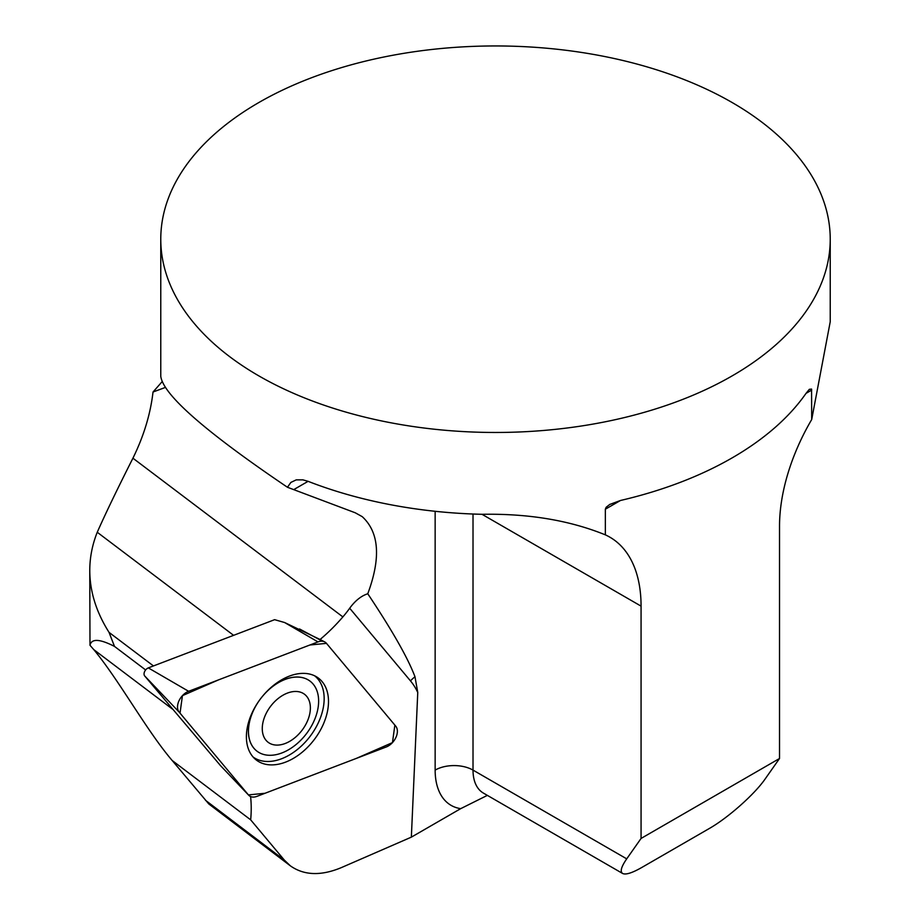 <?xml version="1.0" encoding="UTF-8"?>
<svg xmlns="http://www.w3.org/2000/svg" width="920" height="920" viewBox="0 0 920 920"><rect width="100%" height="100%" fill="white"/><g stroke="black" fill="none" stroke-linecap="round" stroke-linejoin="round"><path stroke-width="1.38" d="M162.058 381.754L153.019 392.012C150.5 413.954 143.807 436.022 132.928 458.194C117.403 488.911 105.512 513.601 97.244 532.254C92.276 544.789 89.78 557.543 89.769 570.526C89.838 591.548 96.278 612.168 109.054 632.385L114.494 646.415C99.682 638.825 91.517 638.445 89.987 645.265L93.794 649.635C119.312 680.466 146.303 730.158 172.155 760.472L208.805 803.965L290.294 865.789C303.922 875.46 320.884 876.093 341.182 867.686L411.355 837.143L460.713 808.645L487.347 795.374M220.512 765.635L144.681 675.935A5.129 3.369 -52.9 0 1 144.601 671.6A5.129 3.369 -52.9 0 1 148.327 667.897L274.62 619.678L284.625 622.529L320.079 639.492A135.562 88.952 127.1 0 0 342.872 616.906A83.685 54.912 127.1 0 0 349.692 608.235C355.143 600.737 361.169 595.907 367.77 593.756C392.276 630.522 408.008 658.191 414.989 676.786L417.76 692.495A107.111 70.288 127.1 0 0 410.481 680.892L349.692 608.235M153.456 665.942L109.054 632.385M145.624 669.956L114.494 646.415M205.447 800.25L284.361 860.119L250.665 819.835A135.562 88.952 127.1 0 0 250.585 796.536M250.665 819.835L172.155 760.472M641.067 838.442L779.527 758.494L765.187 778.906C754.63 794.27 727.927 817.937 709.182 828.575L641.723 867.514C632.074 873.011 625.715 874.989 622.621 873.471C619.884 871.631 621.253 866.766 626.716 858.855L641.067 838.442L641.067 606.13A150.627 86.963 120 0 0 609.868 537.176A150.627 86.963 120 0 0 605.348 534.853C569.583 520.329 528.471 513.475 482.022 514.303A334.73 193.257 180 0 1 308.096 481.332L302.933 479.86L296.194 479.883L290.869 482.425L287.454 487.266C205.482 431.825 163.254 394.841 160.77 376.337L160.77 239.211A334.73 193.257 180 0 1 386.653 56.453A334.73 193.257 180 0 1 759.448 120.359A334.73 193.257 180 0 1 830.231 239.211A334.73 193.257 180 0 1 623.599 417.76A334.73 193.257 180 0 1 258.808 375.866A334.73 193.257 180 0 1 160.77 239.211M605.348 534.853L605.348 509.22L606.154 507.276L609.891 504.344M830.231 239.211L830.231 321.747L811.693 419.543L811.567 389.068L809.335 389.332L806.023 393.369A334.73 193.257 0 0 1 620.494 500.48L609.649 504.482M153.019 392.012L165.209 387.492M89.987 645.265L89.769 570.894M367.77 593.756C381.053 557.968 379.201 532.266 362.227 516.649L355.247 512.785L287.454 487.266M284.361 860.119L290.306 865.789M411.355 837.143L417.76 692.495M320.079 639.492A12.477 8.188 -52.9 0 1 321.942 640.918L299.506 628.946M811.693 419.543A150.627 86.963 120 0 0 779.527 526.183L779.527 758.494M314.559 675.763A50.945 33.43 -52.9 0 1 318.653 722.05A50.945 33.43 -52.9 0 1 253.115 757.033M265.523 714.782A30.13 19.768 127.1 0 0 286.258 743.061A30.13 19.768 127.1 0 0 307.188 696.992A30.13 19.768 127.1 0 0 265.523 714.782M253.207 711.079A43.93 28.83 127.1 0 0 257.048 751.226A43.93 28.83 127.1 0 0 306.544 733.562A43.93 28.83 127.1 0 0 310.04 681.133A43.93 28.83 127.1 0 0 253.207 711.079M256.036 705.433A43.93 28.83 127.1 0 0 253.149 711.033A43.93 28.83 127.1 0 0 248.4 731.4A43.93 28.83 127.1 0 0 256.99 751.18A43.93 28.83 127.1 0 0 257.025 751.203M310.04 681.133L309.983 681.087A43.93 28.83 127.1 0 0 309.983 681.087A43.93 28.83 127.1 0 0 265.707 692.645M395.738 726.156L326.45 643.333A13.283 8.717 127.1 0 0 324.714 641.918A13.283 8.717 127.1 0 0 317.986 641.907L188.623 691.299A13.283 8.717 127.1 0 0 178.952 700.879A13.283 8.717 127.1 0 0 179.158 712.103L248.446 794.937A13.283 8.717 127.1 0 0 248.699 795.225A13.283 8.717 127.1 0 0 256.921 796.363L386.285 746.959A13.283 8.717 127.1 0 0 395.945 737.391A13.283 8.717 127.1 0 0 395.738 726.156M251.953 713.161A51.405 33.729 127.1 0 0 254.874 758.827A51.405 33.729 127.1 0 0 322.943 725.109A51.405 33.729 127.1 0 0 316.756 676.97A51.405 33.729 127.1 0 0 251.953 713.161M248.423 794.914L265.029 793.27L356.247 758.436L392.46 742.612L394.864 725.121L326.473 643.356L309.879 645L218.649 679.834L182.436 695.646L180.032 713.149L248.423 794.914M342.872 616.906L132.928 458.194M233.599 635.341L97.244 532.254M172.373 709.032L93.794 649.635M308.096 481.332L294.043 489.44M414.989 676.786A26.783 19.976 -39.9 0 0 410.481 680.892M811.693 390.091L806.023 393.369M620.494 500.48L605.348 509.22M626.716 858.855L473.018 770.109A50.209 28.991 120 0 0 483.414 793.097L483.322 793.04M641.067 606.13L482.022 514.303M473.018 514.027L473.018 770.109A26.783 15.456 -0 0 0 435.148 770.109L435.148 511.29M460.713 808.645A76.992 44.447 -60 0 1 435.148 770.109M148.327 667.897L188.623 691.299M317.986 641.907L284.625 622.529M219.903 764.98L248.446 794.937M179.158 712.103L144.681 675.935M622.621 873.471L483.414 793.097M220.317 765.428L248.699 795.225M320.309 639.595L324.714 641.918"/></g></svg>
